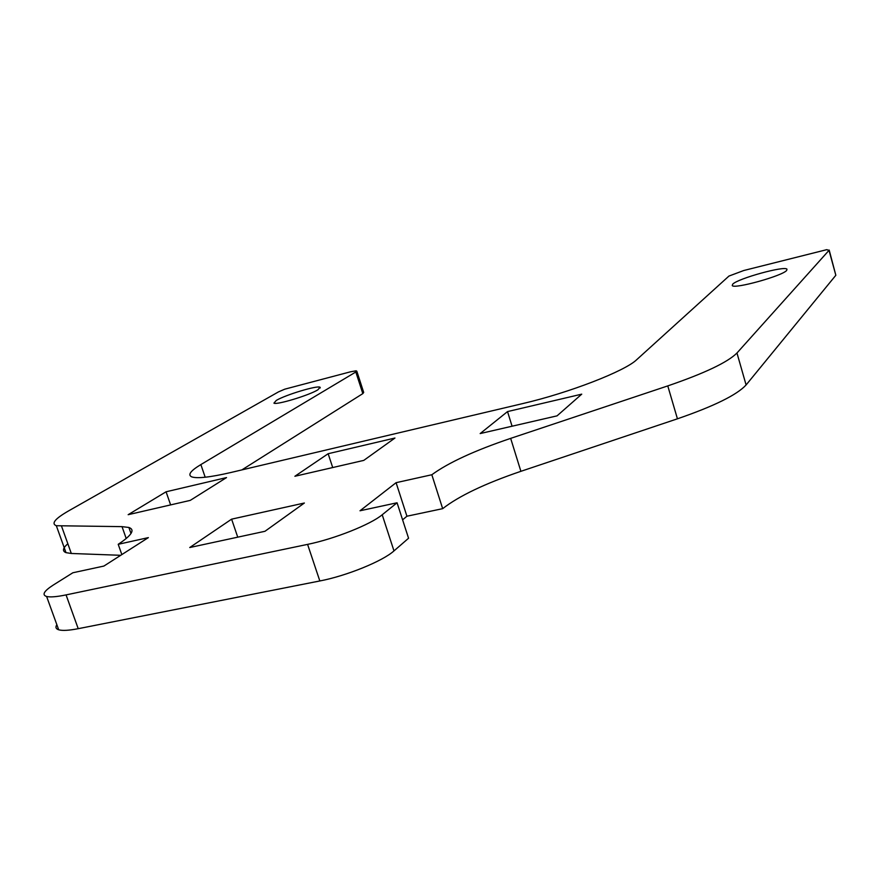 <?xml version="1.0" encoding="UTF-8"?>
<svg xmlns="http://www.w3.org/2000/svg" width="880" height="880" viewBox="0 0 880 880"><rect width="100%" height="100%" fill="white"/><g stroke="black" fill="none" stroke-linecap="round" stroke-linejoin="round"><path stroke-width="1.32" d="M317.911 389.807C309.232 395.274 276.342 405.229 273.922 403.139L276.309 400.411C285.505 394.834 317.559 385.187 320.045 387.244L317.911 389.807M786.665 270.435C782.485 275.913 733.898 289.377 732.237 285.56L732.699 284.174C737.737 278.542 785.103 265.452 786.995 269.225L786.665 270.435M121.836 554.587L118.206 544.302C131.769 535.337 135.322 529.727 128.876 527.472L122.023 526.636L56.331 525.723C50.952 523.6 55.121 518.617 68.805 510.774L278.531 391.864L284.79 389.169L350.603 371.778L356.191 370.788L355.817 371.998L200.86 464.585C190.509 470.822 187.473 474.925 191.752 476.872C197.186 478.731 210.199 477.279 230.769 472.527L522.511 403.634C568.854 392.931 625.262 371.03 636.757 359.634L728.948 276.067L743.776 270.512L826.738 249.667L829.015 250.349L736.967 353.001C727.727 362.274 704.66 373.241 667.777 385.902L510.664 438.372C474.584 450.593 448.305 462.715 431.827 474.749L442.673 508.662L406.934 516.219L402.6 519.838M56.837 624.69C55.231 627.187 55.847 628.892 58.696 629.794C62.403 630.861 68.915 630.487 78.221 628.683L319.825 580.965C346.588 575.872 382.778 561.11 393.976 550.902L408.562 538.241L397.067 502.777L360.008 510.774L396.088 482.68L431.827 474.749M67.837 543.752C62.755 548.163 62.139 551.133 66 552.651L71.324 553.476L120.725 555.302M241.857 469.909L362.824 393.613L363.693 392.436L356.818 371.184M442.673 508.662C458.876 496.012 484.946 483.56 520.894 471.317L677.435 418.814C714.186 406.12 737.066 394.834 746.097 384.956L835.835 275.275L829.18 250.052M394.955 438.031L363.792 460.383L294.888 476.267L328.152 453.717L394.955 438.031M332.706 467.555L328.152 453.717M406.934 516.219L396.088 482.68M480.172 433.565L507.529 411.587L581.735 394.152L557.051 415.855L480.172 433.565M512.072 426.217L507.529 411.587M189.75 547.525L231.605 519.156L304.37 503.019L264.968 531.289L189.75 547.525M237.743 537.163L231.605 519.156M118.206 544.302L148.368 537.614L103.895 566.06L72.875 572.759L53.57 584.859C43.967 591.008 41.646 594.88 46.618 596.486C50.27 597.344 56.749 596.827 66.055 594.902L307.593 544.379C334.356 538.967 370.766 524.425 382.206 514.767L397.067 502.777M226.523 477.587L190.267 500.379L128.161 514.69L166.067 491.788L226.523 477.587M170.621 504.9L166.067 491.788M393.976 550.902L382.206 514.767M829.015 250.349L835.835 275.275M355.817 371.998L362.824 393.613M205.183 477.235L200.86 464.585M746.097 384.956L736.967 353.001M677.435 418.814L667.777 385.902M520.894 471.317L510.664 438.372M319.825 580.965L307.593 544.379M78.221 628.683L66.055 594.902M126.214 538.538L122.023 526.636M71.324 553.476L61.589 526.328M320.265 387.915L320.045 387.244M58.696 629.794L46.618 596.486M130.999 533.511L128.876 527.472M66 552.651L56.331 525.723"/></g></svg>
